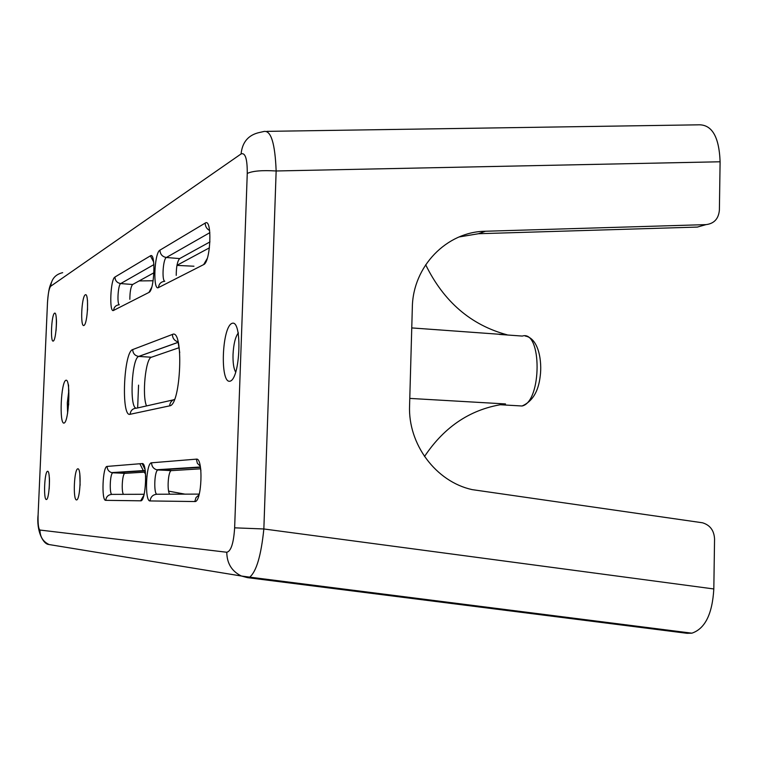 <?xml version="1.0" encoding="UTF-8"?>
<svg xmlns="http://www.w3.org/2000/svg" width="758" height="758" viewBox="0 0 758 758"><rect width="100%" height="100%" fill="white"/><g stroke="black" fill="none" stroke-linecap="round" stroke-linejoin="round"><path stroke-width="1.14" d="M425.674 264.76C443.79 301.722 470.964 325.078 507.178 334.828L411.755 327.92M409.775 398.405L505.52 403.938C471.921 408.344 444.918 425.863 424.518 456.496M485.423 231.247L706.03 224.624L697.36 227.078L478.535 233.72L485.423 231.247C446.699 231.626 412.807 266.39 412.333 307.435L409.576 405.549C407.899 444.264 435.926 481.709 472.13 489.621L702.495 522.783C710.085 525.086 714.102 530.486 714.557 538.985L713.818 588.957C712.359 614.027 705.044 628.77 691.874 633.176L687.099 633.309L247.676 577.662M459.035 236.97L478.535 233.72M209.445 247.809L176.965 265.309M145.365 472.092L124.757 473.371C122.294 474.12 121.214 491.563 123.459 494.349M153.94 272.766L132.641 284.496C130.84 286.657 129.912 291.593 129.845 299.306M179.163 347.676L151.373 357.245C145.583 358.42 141.917 395.496 146.512 405.928M200.671 468.814L171.147 470.652C168.068 471.751 166.902 491.108 169.735 494.197M209.966 241.897L179.655 258.592C177.391 261.159 176.254 266.75 176.235 275.362M184.999 494.15L168.627 491.146M139.86 463.744L143.442 470.908M144.219 472.158L145.555 474.11M138.562 385.13L137.653 407.927M713.818 588.957L263.85 528.97L234.639 527.833C233.644 543.135 231.029 551.274 226.775 552.25C226.936 563.431 231.815 571.361 241.432 576.023L247.411 577.624L249.714 577.141C256.422 571.532 261.131 555.472 263.85 528.97L276.149 170.976C275.078 143.755 271.108 130.566 264.229 131.418L259.814 132.423M226.775 552.25L39.966 530.05C40.013 536.844 43.064 541.686 49.128 544.557L51.857 545.002M47.489 302.736L38.108 514.748L47.489 302.736C48.029 293.716 49.109 288.22 50.72 286.23L241.091 153.931C242.295 142.002 248.501 134.839 259.7 132.432M62.677 272.662C55.523 274.349 51.535 278.878 50.72 286.23M241.091 153.931C245.289 152.396 247.345 158.905 247.26 173.459C252.442 170.948 262.079 170.124 276.149 170.976L720.1 161.776L719.389 210.118C718.575 218.797 714.121 223.629 706.03 224.624M193.953 266.229L176.955 265.395M266.807 131.371L697.663 124.843C711.648 123.942 719.134 136.251 720.1 161.776M229.968 381.208C240.381 379.133 242.513 319.118 232.052 323.344C221.904 326.783 219.82 383.728 229.968 381.208M235.757 372.263C233.729 368.9 232.82 362.959 233.028 354.45C233.587 344.085 235.331 336.931 238.268 332.989M247.26 173.459L234.639 527.833M39.966 530.05C38.468 528.961 37.853 523.854 38.108 514.748C36.232 531.017 43.291 544.5 48.948 544.481M140.647 500.811C146.076 501.843 147.649 462.124 142.125 463.564L107.124 466.416C102.69 466.009 101.231 501.019 105.722 500.337L140.647 500.811L143.906 495.22M114.941 277.049C110.45 279.001 109.019 313.452 113.567 310.42L148.938 292.436C154.433 290.56 155.968 251.571 150.387 255.853L114.941 277.049C115.159 280.754 117.073 282.924 120.693 283.577L153.912 264.599M76.52 499.948C80.282 500.195 81.637 468.273 77.847 468.795C74.132 468.975 72.806 500.005 76.52 499.948M53.306 341.062C56.452 339.631 57.703 311.093 54.529 313.177C51.411 314.93 50.189 342.749 53.306 341.062M194.787 501.54C201.846 502.734 203.523 457.425 196.369 459.14L151.572 462.797C145.972 462.389 144.408 501.692 150.075 500.943L194.787 501.54L196.019 497.57L199.06 494.832M64.023 423.087C69.025 422.215 70.92 378.119 65.87 380.279C60.953 381.918 59.105 424.338 64.023 423.087M159.947 250.14C154.272 252.708 152.746 291.29 158.469 287.585L203.646 264.608C210.771 262.041 212.42 217.669 205.2 223.079L159.947 250.14C160.194 254.3 162.326 256.744 166.353 257.493L209.862 232.649M46.352 499.541C49.45 499.749 50.71 470.813 47.593 471.258C44.523 471.391 43.282 499.598 46.352 499.541M83.948 325.485C87.767 323.723 89.103 292.294 85.256 294.805C81.485 296.937 80.177 327.503 83.948 325.485M130.082 414.294L169.65 405.852C181.001 405.35 183.948 328.006 172.407 334.439L132.697 349.571C123.658 351.655 120.967 417.516 130.082 414.294C130.632 410.381 132.839 408.335 136.715 408.145L173.288 399.883M522.376 336.04C542.141 329.825 541.951 401.939 522.072 405.994L517.041 405.71M153.116 280.763L139.131 280.924M142.125 463.564L145.043 469.448M144.143 494.282L112.042 494.377C108.347 494.623 106.243 496.613 105.722 500.337M112.042 494.377C109.266 494.908 109.91 473.845 112.696 472.888L111.597 472.613C108.697 471.599 107.2 469.534 107.124 466.416M124.994 473.295L112.923 472.812L145.204 470.794M169.65 405.852C169.944 402.612 171.573 400.451 174.539 399.362M136.118 408.136C129.239 407.662 131.759 358.051 138.733 356.45L138.667 356.421C134.896 355.739 132.915 353.455 132.697 349.571M177.969 341.858C174.397 340.721 172.549 338.248 172.407 334.439M151.429 357.226L138.78 356.431L178.092 342.379M113.567 310.42C113.994 307.018 115.889 305.133 119.252 304.773M119.281 304.754C116.846 303.693 118.115 284.534 120.693 283.577L132.641 284.496M153.675 262.031L150.387 255.853M151.685 287.367L148.938 292.436M158.469 287.585C158.943 283.767 161.056 281.663 164.799 281.265M164.704 281.275C161.653 280.053 163.131 258.762 166.353 257.493L179.655 258.592M209.634 230.527C206.716 228.907 205.247 226.424 205.2 223.079M207.19 258.573L203.646 264.608M196.369 459.14L197.345 463.271L200.283 466.236M199.259 494.102L157.105 494.235C152.993 494.51 150.653 496.746 150.075 500.943M157.105 494.235C153.637 494.832 154.234 471.467 157.702 470.102L156.574 469.761C153.334 468.624 151.666 466.303 151.572 462.797M171.498 470.547L158.052 469.998L200.444 467.345M67.614 413.347L67.31 402.811L68.855 390.427M238.145 332.326L238.363 333.52M499.92 404.725L522.072 405.994C532.438 401.465 538.483 391.479 540.217 376.034C542.15 362.03 538.985 338.314 525.237 336.031M522.243 336.069L499.247 334.401M249.685 577.141L241.556 576.042M49.128 544.557L241.432 576.023M47.46 302.755C48.72 287.528 49.791 286.723 51.402 282.421M249.714 577.141L691.874 633.176M145.091 469.771L145.697 476.829M145.166 470.491L111.597 472.613L124.757 473.371M178.083 342.322L138.667 356.421L151.373 357.245M178.007 341.46L179.731 352.659M87.492 300.272L87.54 310.088M79.798 473.523L80.111 485.281M49.147 475.313C49.052 477.474 49.895 475.806 49.185 488.91M56.282 317.611C56.225 319.999 56.926 318.739 56.026 330.858M200.349 466.558L200.908 470.794M200.396 466.985L156.574 469.761L171.147 470.652M68.571 384.969L68.646 404.914"/></g></svg>
